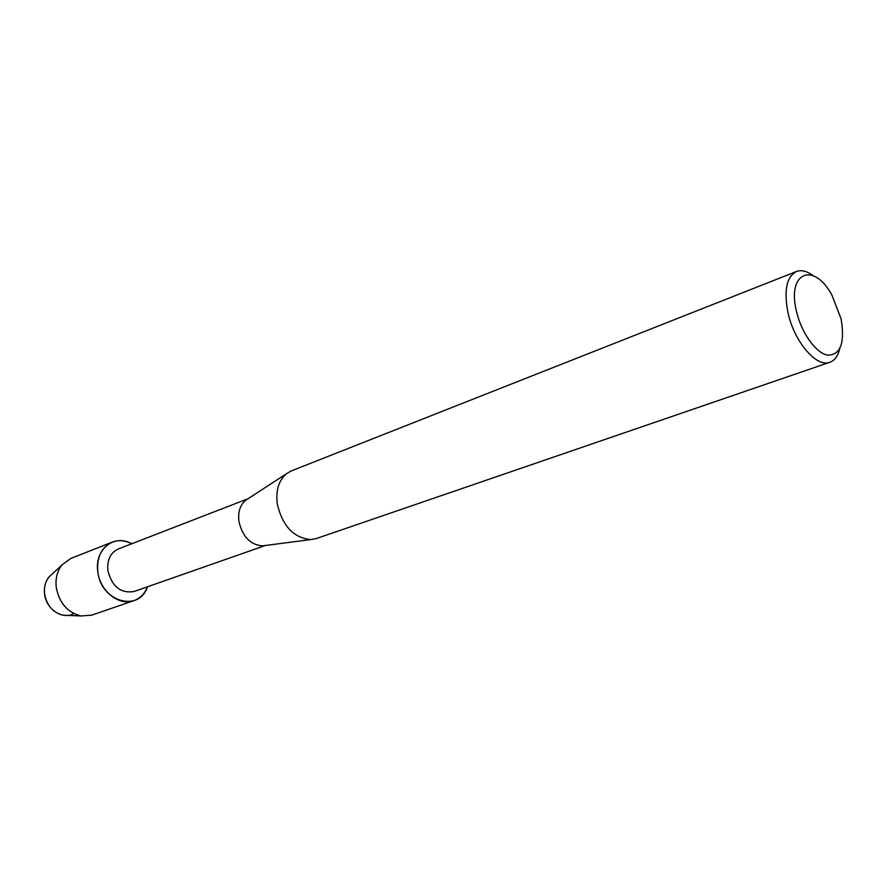 <?xml version="1.0" encoding="UTF-8"?>
<svg xmlns="http://www.w3.org/2000/svg" width="887" height="887" viewBox="0 0 887 887"><rect width="100%" height="100%" fill="white"/><g stroke="black" fill="none" stroke-linecap="round" stroke-linejoin="round"><path stroke-width="1.33" d="M73.688 613.482C62.655 620.213 46.069 609.269 44.561 593.968C43.74 585.265 46.279 578.623 52.189 574.044L62.112 564.819L70.783 558.466L112.283 542.101C118.614 539.751 125.067 540.316 131.653 543.798C114.39 533.42 94.177 549.552 97.825 571.849C96.628 557.191 101.44 547.268 112.283 542.101M265.368 545.483L134.125 591.485C120.832 593.669 112.072 586.706 107.87 570.585C106.972 559.885 110.498 552.668 118.426 548.92L248.105 498.694M147.508 586.795C139.281 612.662 100.774 601.852 97.825 571.849C99.954 591.208 119.246 606.375 133.882 600.665C140.224 598.337 144.758 593.713 147.508 586.795M264.891 545.549L262.397 545.871C250.367 544.818 242.561 536.724 238.969 521.589C237.816 512.198 240.033 505.113 245.599 500.323L247.706 498.96M839.745 348.702C838.015 355.942 834.722 360.466 829.888 362.251L316.271 538.564L310.772 539.584C293.785 537.988 282.631 526.213 277.332 504.259C275.591 490.644 278.651 480.466 286.479 473.702L291.324 470.908L796.426 271.5C801.26 269.726 806.693 271.023 812.714 275.402M829.888 362.251C816.583 367.95 794.031 341.606 787.933 312.379C783.764 290.371 786.592 276.744 796.426 271.5M840.887 318.322L841.397 320.717C844.801 343.635 840.211 355.122 827.615 355.155C815.874 353.17 801.161 332.547 796.382 310.949C786.714 271.555 814.388 261.499 832.139 295.615L840.887 318.322M67.434 615.39L63.055 615.201C52.965 612.64 46.8 605.566 44.561 593.968C43.829 587.294 45.304 581.65 48.973 577.027M133.882 600.665L91.694 615.157L80.972 615.966C67.534 612.529 59.307 603.038 56.269 587.471C55.282 578.512 57.223 570.962 62.112 564.819M262.397 545.871L310.772 539.584M245.599 500.323L286.479 473.702M63.055 615.201L80.972 615.966"/></g></svg>
